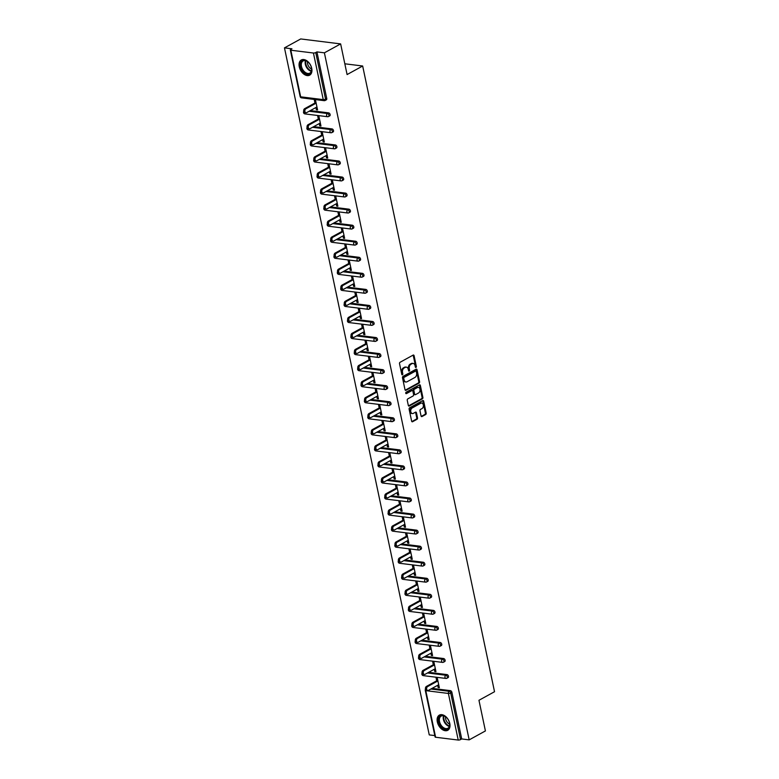 <?xml version="1.0" encoding="UTF-8"?>
<svg xmlns="http://www.w3.org/2000/svg" width="779" height="779" viewBox="0 0 779 779"><rect width="100%" height="100%" fill="white"/><g stroke="black" fill="none" stroke-linecap="round" stroke-linejoin="round"><path stroke-width="1.17" d="M415.996 367.425A0.76 0.526 97.1 0 0 416.356 366.442L414.087 355.711A1.091 0.75 97.1 0 0 413.152 355.097L400.046 362.293A1.091 0.75 97.1 0 0 399.53 363.705L401.798 374.436A0.76 0.526 97.1 0 0 402.811 373.881L402.519 372.489A3.486 2.405 97.1 0 1 404.165 367.98L405.265 367.376A3.486 2.405 97.1 0 1 406.375 367.143A3.486 2.405 97.1 0 1 408.274 369.324L408.566 370.716A0.76 0.526 97.1 0 0 409.579 370.161L409.287 368.769A3.486 2.405 97.1 0 1 410.942 364.26L412.033 363.657A3.486 2.405 97.1 0 1 413.143 363.423A3.486 2.405 97.1 0 1 415.041 365.604L415.334 366.997A0.76 0.526 97.1 0 0 415.996 367.425M415.382 367.152A0.76 0.526 97.1 0 0 415.558 366.334L413.289 355.613A1.091 0.75 97.1 0 0 413.074 355.136M401.847 374.592A0.76 0.526 97.1 0 0 402.013 373.774L401.721 372.391L402.519 372.489M408.615 370.872A0.76 0.526 97.1 0 0 408.78 370.054L408.488 368.671L409.287 368.769M449.785 723.477A8.666 5.619 -118.8 0 0 439.385 715.103A8.666 5.619 -118.8 0 0 437.331 721.929A8.666 5.619 -118.8 0 0 447.73 730.293A8.666 5.619 -118.8 0 0 449.785 723.477M311.727 68.338A8.666 5.619 -118.8 0 0 301.327 59.964A8.666 5.619 -118.8 0 0 299.272 66.79A8.666 5.619 -118.8 0 0 309.672 75.154A8.666 5.619 -118.8 0 0 311.727 68.338M421.059 415.937A1.091 0.75 97.1 0 0 421.994 416.551L425.675 414.525A1.091 0.75 97.1 0 0 426.191 413.113L423.679 401.204A1.091 0.75 97.1 0 0 422.734 400.591L409.637 407.787A1.091 0.75 97.1 0 0 409.121 409.199L411.633 421.118A1.091 0.75 97.1 0 0 412.568 421.731L417.008 419.287A1.091 0.75 97.1 0 0 417.525 417.875L416.453 412.773A1.091 0.75 97.1 0 0 415.509 412.169L413.308 413.376A2.921 2.016 97.1 0 1 412.383 413.571A2.921 2.016 97.1 0 1 410.718 411.098A2.921 2.016 97.1 0 1 412.169 407.972L420.796 403.24A2.921 2.016 97.1 0 1 421.721 403.045A2.921 2.016 97.1 0 1 423.396 405.518A2.921 2.016 97.1 0 1 421.936 408.634L420.494 409.423A1.091 0.75 97.1 0 0 419.978 410.835L421.059 415.937M290.84 50.216L300.655 96.82L323.256 99.624L313.431 53.021L290.84 50.216A1.665 0.536 -11.9 0 1 290.324 49.944A1.665 0.536 -11.9 0 1 290.752 49.457L291.94 48.804L284.471 47.87L300.713 38.95L340.637 43.906L347.093 74.56L362.663 66.001L494.529 691.723L478.958 700.282L485.414 730.936L469.172 739.865L324.395 52.826L316.926 51.901L315.748 52.553L325.564 99.157L326.752 98.505L316.926 51.901M340.637 43.906L324.395 52.826M419.053 383.122A1.091 0.75 97.1 0 0 419.569 381.71L417.057 369.791A1.091 0.75 97.1 0 0 416.122 369.188L403.016 376.384A1.091 0.75 97.1 0 0 402.5 377.796L405.012 389.714A1.091 0.75 97.1 0 0 405.956 390.318L419.053 383.122L418.255 383.025A1.091 0.75 97.1 0 0 418.771 381.613L416.259 369.694A1.091 0.75 97.1 0 0 416.044 369.227M420.368 385.498L422.88 397.417A1.091 0.75 97.1 0 1 422.364 398.829L409.267 406.025A1.091 0.75 97.1 0 1 408.323 405.411L407.251 400.318A1.091 0.75 97.1 0 1 407.768 398.906L413.074 395.985A1.091 0.75 97.1 0 0 413.591 394.573L412.88 391.194A1.091 0.75 97.1 0 0 411.935 390.581L406.404 393.619A0.76 0.526 97.1 0 1 406.112 392.207L419.423 384.884A1.091 0.75 97.1 0 1 420.368 385.498L419.569 385.401L422.082 397.319L422.88 397.417M362.663 66.001L344.824 63.79M313.431 53.021A1.665 0.536 -11.9 0 0 315.748 52.553M469.172 739.865L461.713 738.94L460.525 739.583A1.665 0.536 168.1 0 1 458.218 740.05L435.617 737.246A1.665 0.536 168.1 0 1 435.101 736.983L425.276 690.369A1.665 0.536 168.1 0 0 425.801 690.642L435.617 737.246M434.809 735.6L429.258 734.909L284.471 47.87M314.95 103.003L314.317 100.024L315.514 100.17L317.579 109.946L316.381 109.79L317.423 109.216M315.904 107.531L316.381 109.79M432.082 688.373L450.369 690.642A1.665 1.081 61.2 0 1 451.888 692.327L450.7 692.979L460.525 739.583M461.713 738.94L451.888 692.327M326.752 98.505A1.665 1.081 61.2 0 1 326.352 99.819L325.174 100.472A1.665 1.081 61.2 0 1 324.697 100.549A1.665 1.149 97.1 0 1 324.161 100.666A1.665 1.665 0 0 0 325.174 100.472A1.665 1.081 61.2 0 0 325.564 99.157A1.665 0.536 -11.9 0 1 323.256 99.624A1.665 1.149 97.1 0 0 324.161 100.666L301.57 97.862A1.665 1.149 97.1 0 1 300.655 96.82A1.665 0.536 -11.9 0 1 300.139 96.547A1.665 1.665 0 0 0 301.57 97.862M446.98 674.585A1.665 1.081 61.2 0 1 448.509 676.279A1.665 1.081 61.2 0 1 448.11 677.594L446.922 678.246A1.665 1.081 61.2 0 1 446.445 678.324A1.665 1.149 97.1 0 1 445.919 678.441A1.665 1.665 0 0 0 446.922 678.246A1.665 1.081 61.2 0 0 447.321 676.932A1.665 1.081 -118.8 0 0 445.802 675.237L446.98 674.585L428.703 672.316M443.602 658.537A1.665 1.081 61.2 0 1 445.121 660.232A1.665 1.081 61.2 0 1 444.731 661.546L443.543 662.199A1.665 1.081 61.2 0 1 443.066 662.277A1.665 1.149 97.1 0 1 442.54 662.393A1.665 1.665 0 0 0 443.543 662.199A1.665 1.081 61.2 0 0 443.942 660.884A1.665 1.081 -118.8 0 0 442.414 659.19L443.602 658.537L425.324 656.269M440.223 642.49A1.665 1.081 61.2 0 1 441.742 644.184A1.665 1.081 61.2 0 1 441.352 645.499L440.164 646.151A1.665 1.081 61.2 0 1 439.687 646.229A1.665 1.149 97.1 0 1 439.152 646.336A1.665 1.665 0 0 0 440.164 646.151A1.665 1.081 61.2 0 0 440.554 644.837A1.665 1.081 -118.8 0 0 439.035 643.142L440.223 642.49L421.936 640.221M436.834 626.443A1.665 1.081 61.2 0 1 438.363 628.137A1.665 1.081 61.2 0 1 437.964 629.442L436.776 630.094A1.665 1.081 61.2 0 1 436.298 630.182A1.665 1.149 97.1 0 1 435.773 630.289A1.665 1.665 0 0 0 436.776 630.094A1.665 1.081 61.2 0 0 437.175 628.789A1.665 1.081 -118.8 0 0 435.656 627.095L436.834 626.443L418.557 624.174M433.455 610.395A1.665 1.081 61.2 0 1 434.984 612.08A1.665 1.081 61.2 0 1 434.585 613.394L433.397 614.047A1.665 1.081 61.2 0 1 432.92 614.134A1.665 1.149 97.1 0 1 432.394 614.241A1.665 1.665 0 0 0 433.397 614.047A1.665 1.081 61.2 0 0 433.796 612.732A1.665 1.081 -118.8 0 0 432.267 611.048L433.455 610.395L415.178 608.126M430.076 594.348A1.665 1.081 61.2 0 1 431.595 596.032A1.665 1.081 61.2 0 1 431.206 597.347L430.018 597.999A1.665 1.081 61.2 0 1 429.541 598.077A1.665 1.149 97.1 0 1 429.005 598.194A1.665 1.665 0 0 0 430.018 597.999A1.665 1.081 61.2 0 0 430.407 596.685A1.665 1.081 -118.8 0 0 428.888 594.99L430.076 594.348L411.789 592.079M426.688 578.291A1.665 1.081 61.2 0 1 428.216 579.985A1.665 1.081 61.2 0 1 427.817 581.3L426.629 581.952A1.665 1.081 61.2 0 1 426.152 582.03A1.665 1.149 97.1 0 1 425.626 582.147A1.665 1.665 0 0 0 426.629 581.952A1.665 1.081 61.2 0 0 427.028 580.637A1.665 1.081 -118.8 0 0 425.509 578.943L426.688 578.291L408.41 576.022M423.309 562.243A1.665 1.081 61.2 0 1 424.837 563.938A1.665 1.081 61.2 0 1 424.438 565.252L423.25 565.905A1.665 1.081 61.2 0 1 422.773 565.982A1.665 1.149 97.1 0 1 422.247 566.09A1.665 1.665 0 0 0 423.25 565.905A1.665 1.081 61.2 0 0 423.649 564.59A1.665 1.081 -118.8 0 0 422.121 562.896L423.309 562.243L405.031 559.974M419.93 546.196A1.665 1.081 61.2 0 1 421.449 547.89A1.665 1.081 61.2 0 1 421.059 549.195L419.871 549.847A1.665 1.081 61.2 0 1 419.394 549.935A1.665 1.149 97.1 0 1 418.859 550.042A1.665 1.665 0 0 0 419.871 549.847A1.665 1.081 61.2 0 0 420.261 548.543A1.665 1.081 -118.8 0 0 418.742 546.848L419.93 546.196L401.643 543.927M416.541 530.148A1.665 1.081 61.2 0 1 418.07 531.833A1.665 1.081 61.2 0 1 417.671 533.148L416.483 533.8A1.665 1.081 61.2 0 1 416.005 533.888A1.665 1.149 97.1 0 1 415.48 533.995A1.665 1.665 0 0 0 416.483 533.8A1.665 1.081 61.2 0 0 416.882 532.485A1.665 1.081 -118.8 0 0 415.363 530.801L416.541 530.148L398.264 527.88M413.162 514.101A1.665 1.081 61.2 0 1 414.691 515.786A1.665 1.081 61.2 0 1 414.292 517.1L413.104 517.753A1.665 1.081 61.2 0 1 412.627 517.831A1.665 1.149 97.1 0 1 412.101 517.947A1.665 1.665 0 0 0 413.104 517.753A1.665 1.081 61.2 0 0 413.503 516.438A1.665 1.081 -118.8 0 0 411.974 514.753L413.162 514.101L394.885 511.832M409.783 498.044A1.665 1.081 61.2 0 1 411.302 499.738A1.665 1.081 61.2 0 1 410.913 501.053L409.725 501.705A1.665 1.081 61.2 0 1 409.248 501.783A1.665 1.149 97.1 0 1 408.712 501.9A1.665 1.665 0 0 0 409.725 501.705A1.665 1.081 61.2 0 0 410.114 500.391A1.665 1.081 -118.8 0 0 408.595 498.696L409.783 498.044L391.496 495.775M406.395 481.997A1.665 1.081 61.2 0 1 407.923 483.691A1.665 1.081 61.2 0 1 407.524 485.005L406.336 485.658A1.665 1.081 61.2 0 1 405.859 485.736A1.665 1.149 97.1 0 1 405.333 485.843A1.665 1.665 0 0 0 406.336 485.658A1.665 1.081 61.2 0 0 406.735 484.343A1.665 1.081 -118.8 0 0 405.216 482.649L406.395 481.997L388.117 479.728M403.016 465.949A1.665 1.081 61.2 0 1 404.544 467.643A1.665 1.081 61.2 0 1 404.145 468.948L402.957 469.601A1.665 1.081 61.2 0 1 402.48 469.688A1.665 1.149 97.1 0 1 401.954 469.795A1.665 1.665 0 0 0 402.957 469.601A1.665 1.081 61.2 0 0 403.356 468.296A1.665 1.081 -118.8 0 0 401.828 466.602L403.016 465.949L384.738 463.68M399.637 449.902A1.665 1.081 61.2 0 1 401.156 451.596A1.665 1.081 61.2 0 1 400.766 452.901L399.578 453.553A1.665 1.081 61.2 0 1 399.101 453.641A1.665 1.149 97.1 0 1 398.566 453.748A1.665 1.665 0 0 0 399.578 453.553A1.665 1.081 61.2 0 0 399.968 452.239A1.665 1.081 -118.8 0 0 398.449 450.554L399.637 449.902L381.35 447.633M396.258 433.854A1.665 1.081 61.2 0 1 397.777 435.539A1.665 1.081 61.2 0 1 397.378 436.853L396.19 437.506A1.665 1.081 61.2 0 1 395.713 437.584A1.665 1.149 97.1 0 1 395.187 437.701A1.665 1.665 0 0 0 396.19 437.506A1.665 1.081 61.2 0 0 396.589 436.191A1.665 1.081 -118.8 0 0 395.07 434.507L396.258 433.854L377.971 431.585M392.869 417.797A1.665 1.081 61.2 0 1 394.398 419.492A1.665 1.081 61.2 0 1 393.999 420.806L392.811 421.458A1.665 1.081 61.2 0 1 392.334 421.536A1.665 1.149 97.1 0 1 391.808 421.653A1.665 1.665 0 0 0 392.811 421.458A1.665 1.081 61.2 0 0 393.21 420.144A1.665 1.081 -118.8 0 0 391.681 418.45L392.869 417.797L374.592 415.528M389.49 401.75A1.665 1.081 61.2 0 1 391.009 403.444A1.665 1.081 61.2 0 1 390.62 404.759L389.432 405.411A1.665 1.081 61.2 0 1 388.955 405.489A1.665 1.149 97.1 0 1 388.419 405.596A1.665 1.665 0 0 0 389.432 405.411A1.665 1.081 61.2 0 0 389.821 404.097A1.665 1.081 -118.8 0 0 388.302 402.402L389.49 401.75L371.203 399.481M386.111 385.702A1.665 1.081 61.2 0 1 387.63 387.397A1.665 1.081 61.2 0 1 387.231 388.702L386.053 389.354A1.665 1.081 61.2 0 1 385.566 389.442A1.665 1.149 97.1 0 1 385.04 389.549A1.665 1.665 0 0 0 386.053 389.354A1.665 1.081 61.2 0 0 386.442 388.049A1.665 1.081 -118.8 0 0 384.923 386.355L386.111 385.702L367.824 383.434M382.723 369.655A1.665 1.081 61.2 0 1 384.251 371.349A1.665 1.081 61.2 0 1 383.852 372.654L382.664 373.307A1.665 1.081 61.2 0 1 382.187 373.394A1.665 1.149 97.1 0 1 381.661 373.501A1.665 1.665 0 0 0 382.664 373.307A1.665 1.081 61.2 0 0 383.064 372.002A1.665 1.081 -118.8 0 0 381.535 370.307L382.723 369.655L364.445 367.386M379.344 353.608A1.665 1.081 61.2 0 1 380.863 355.292A1.665 1.081 61.2 0 1 380.473 356.607L379.285 357.259A1.665 1.081 61.2 0 1 378.808 357.347A1.665 1.149 97.1 0 1 378.273 357.454A1.665 1.665 0 0 0 379.285 357.259A1.665 1.081 61.2 0 0 379.675 355.945A1.665 1.081 -118.8 0 0 378.156 354.26L379.344 353.608L361.057 351.339M375.965 337.55A1.665 1.081 61.2 0 1 377.484 339.245A1.665 1.081 61.2 0 1 377.085 340.559L375.906 341.212A1.665 1.081 61.2 0 1 375.42 341.29A1.665 1.149 97.1 0 1 374.894 341.406A1.665 1.665 0 0 0 375.906 341.212A1.665 1.081 61.2 0 0 376.296 339.897A1.665 1.081 -118.8 0 0 374.777 338.203L375.965 337.55L357.678 335.282M372.576 321.503A1.665 1.081 61.2 0 1 374.105 323.197A1.665 1.081 61.2 0 1 373.706 324.512L372.518 325.164A1.665 1.081 61.2 0 1 372.041 325.242A1.665 1.149 97.1 0 1 371.515 325.349A1.665 1.665 0 0 0 372.518 325.164A1.665 1.081 61.2 0 0 372.917 323.85A1.665 1.081 -118.8 0 0 371.388 322.155L372.576 321.503L354.299 319.234M369.197 305.456A1.665 1.081 61.2 0 1 370.716 307.15A1.665 1.081 61.2 0 1 370.327 308.455L369.139 309.107A1.665 1.081 61.2 0 1 368.662 309.195A1.665 1.149 97.1 0 1 368.126 309.302A1.665 1.665 0 0 0 369.139 309.107A1.665 1.081 61.2 0 0 369.528 307.802A1.665 1.081 -118.8 0 0 368.009 306.108L369.197 305.456L350.91 303.187M365.818 289.408A1.665 1.081 61.2 0 1 367.337 291.103A1.665 1.081 61.2 0 1 366.938 292.407L365.76 293.06A1.665 1.081 61.2 0 1 365.273 293.147A1.665 1.149 97.1 0 1 364.747 293.255A1.665 1.665 0 0 0 365.76 293.06A1.665 1.081 61.2 0 0 366.149 291.755A1.665 1.081 -118.8 0 0 364.63 290.061L365.818 289.408L347.531 287.139M362.43 273.361A1.665 1.081 61.2 0 1 363.959 275.045A1.665 1.081 61.2 0 1 363.559 276.36L362.371 277.012A1.665 1.081 61.2 0 1 361.894 277.1A1.665 1.149 97.1 0 1 361.368 277.207A1.665 1.665 0 0 0 362.371 277.012A1.665 1.081 61.2 0 0 362.771 275.698A1.665 1.081 -118.8 0 0 361.242 274.013L362.43 273.361L344.152 271.092M359.051 257.304A1.665 1.081 61.2 0 1 360.57 258.998A1.665 1.081 61.2 0 1 360.18 260.313L358.992 260.965A1.665 1.081 61.2 0 1 358.515 261.043A1.665 1.149 97.1 0 1 357.98 261.16A1.665 1.665 0 0 0 358.992 260.965A1.665 1.081 61.2 0 0 359.382 259.65A1.665 1.081 -118.8 0 0 357.863 257.956L359.051 257.304L340.764 255.035M355.672 241.256A1.665 1.081 61.2 0 1 357.191 242.951A1.665 1.081 61.2 0 1 356.792 244.265L355.613 244.918A1.665 1.081 61.2 0 1 355.136 244.995A1.665 1.149 97.1 0 1 354.601 245.112A1.665 1.665 0 0 0 355.613 244.918A1.665 1.081 61.2 0 0 356.003 243.603A1.665 1.081 -118.8 0 0 354.484 241.909L355.672 241.256L337.385 238.987M352.283 225.209A1.665 1.081 61.2 0 1 353.812 226.903A1.665 1.081 61.2 0 1 353.413 228.218L352.225 228.86A1.665 1.081 61.2 0 1 351.748 228.948A1.665 1.149 97.1 0 1 351.222 229.055A1.665 1.665 0 0 0 352.225 228.86A1.665 1.081 61.2 0 0 352.624 227.556A1.665 1.081 -118.8 0 0 351.095 225.861L352.283 225.209L334.006 222.94M348.904 209.162A1.665 1.081 61.2 0 1 350.423 210.856A1.665 1.081 61.2 0 1 350.034 212.161L348.846 212.813A1.665 1.081 61.2 0 1 348.369 212.901A1.665 1.149 97.1 0 1 347.833 213.008A1.665 1.665 0 0 0 348.846 212.813A1.665 1.081 61.2 0 0 349.235 211.508A1.665 1.081 -118.8 0 0 347.716 209.814L348.904 209.162L330.617 206.893M345.525 193.114A1.665 1.081 61.2 0 1 347.044 194.799A1.665 1.081 61.2 0 1 346.645 196.113L345.467 196.766A1.665 1.081 61.2 0 1 344.99 196.853A1.665 1.149 97.1 0 1 344.454 196.96A1.665 1.665 0 0 0 345.467 196.766A1.665 1.081 61.2 0 0 345.857 195.451A1.665 1.081 -118.8 0 0 344.337 193.767L345.525 193.114L327.238 190.845M342.137 177.057A1.665 1.081 61.2 0 1 343.666 178.751A1.665 1.081 61.2 0 1 343.266 180.066L342.078 180.718A1.665 1.081 61.2 0 1 341.601 180.796A1.665 1.149 97.1 0 1 341.075 180.913A1.665 1.665 0 0 0 342.078 180.718A1.665 1.081 61.2 0 0 342.478 179.404A1.665 1.081 -118.8 0 0 340.949 177.709L342.137 177.057L323.86 174.788M338.758 161.01A1.665 1.081 61.2 0 1 340.277 162.704A1.665 1.081 61.2 0 1 339.887 164.018L338.699 164.671A1.665 1.081 61.2 0 1 338.222 164.749A1.665 1.149 97.1 0 1 337.687 164.866A1.665 1.665 0 0 0 338.699 164.671A1.665 1.081 61.2 0 0 339.089 163.356A1.665 1.081 -118.8 0 0 337.57 161.662L338.758 161.01L320.471 158.741M335.379 144.962A1.665 1.081 61.2 0 1 336.898 146.656A1.665 1.081 61.2 0 1 336.499 147.971L335.321 148.623A1.665 1.081 61.2 0 1 334.843 148.701A1.665 1.149 97.1 0 1 334.308 148.808A1.665 1.665 0 0 0 335.321 148.623A1.665 1.081 61.2 0 0 335.71 147.309A1.665 1.081 -118.8 0 0 334.191 145.615L335.379 144.962L317.092 142.693M331.99 128.915A1.665 1.081 61.2 0 1 333.519 130.609A1.665 1.081 61.2 0 1 333.12 131.914L331.932 132.566A1.665 1.081 61.2 0 1 331.455 132.654A1.665 1.149 97.1 0 1 330.929 132.761A1.665 1.665 0 0 0 331.932 132.566A1.665 1.081 61.2 0 0 332.331 131.262A1.665 1.081 -118.8 0 0 330.802 129.567L331.99 128.915L313.713 126.646M328.611 112.867A1.665 1.081 61.2 0 1 330.13 114.552A1.665 1.081 61.2 0 1 329.741 115.867L328.553 116.519A1.665 1.081 61.2 0 1 328.076 116.607A1.665 1.149 97.1 0 1 327.54 116.714A1.665 1.665 0 0 0 328.553 116.519A1.665 1.081 61.2 0 0 328.942 115.204A1.665 1.081 -118.8 0 0 327.423 113.52L328.611 112.867L310.324 110.599M319.283 123.579L319.76 125.847L320.958 125.994L318.893 116.217L317.705 116.071L318.329 119.051M322.662 139.636L323.139 141.895L324.337 142.041L322.282 132.264L321.084 132.118L321.708 135.098M326.05 155.683L326.528 157.942L327.725 158.088L325.661 148.312L324.463 148.166L325.096 151.155M329.429 171.731L329.906 173.99L331.104 174.136L329.04 164.369L327.842 164.213L328.475 167.203M332.808 187.778L333.285 190.037L334.483 190.193L332.429 180.416L331.231 180.27L331.854 183.25M336.197 203.825L336.674 206.084L337.872 206.24L335.807 196.464L334.61 196.318L335.243 199.297M339.576 219.882L340.053 222.142L341.251 222.288L339.186 212.511L337.989 212.365L338.622 215.345M342.955 235.93L343.432 238.189L344.63 238.335L342.575 228.559L341.377 228.413L342 231.402M346.343 251.977L346.821 254.236L348.018 254.382L345.954 244.616L344.756 244.46L345.389 247.449M349.722 268.025L350.199 270.284L351.397 270.44L349.333 260.663L348.135 260.517L348.768 263.497M353.101 284.072L353.578 286.331L354.776 286.487L352.721 276.711L351.524 276.564L352.147 279.544M356.49 300.129L356.967 302.388L358.165 302.534L356.1 292.758L354.903 292.612L355.536 295.592M359.869 316.177L360.346 318.436L361.544 318.582L359.479 308.805L358.282 308.659L358.915 311.649M363.248 332.224L363.725 334.483L364.923 334.629L362.868 324.862L361.67 324.707L362.293 327.696M366.636 348.271L367.113 350.531L368.311 350.677L366.247 340.91L365.049 340.764L365.682 343.743M370.015 364.319L370.492 366.578L371.69 366.734L369.626 356.957L368.428 356.811L369.061 359.791M373.394 380.366L373.871 382.635L375.069 382.781L373.014 373.005L371.817 372.859L372.44 375.838M376.783 396.423L377.26 398.682L378.458 398.829L376.393 389.052L375.196 388.906L375.829 391.886M380.162 412.471L380.639 414.73L381.837 414.876L379.772 405.109L378.575 404.953L379.207 407.943M383.541 428.518L384.018 430.777L385.216 430.923L383.161 421.157L381.963 421.001L382.586 423.99M386.929 444.566L387.406 446.825L388.604 446.98L386.54 437.204L385.342 437.058L385.975 440.038M390.308 460.613L390.785 462.882L391.983 463.028L389.919 453.251L388.721 453.105L389.354 456.085M393.687 476.67L394.164 478.929L395.362 479.075L393.307 469.299L392.11 469.153L392.733 472.132M397.076 492.718L397.553 494.977L398.751 495.123L396.686 485.356L395.489 485.2L396.122 488.19M400.455 508.765L400.932 511.024L402.13 511.17L400.065 501.403L398.867 501.248L399.5 504.237M403.834 524.812L404.311 527.071L405.508 527.227L403.454 517.451L402.256 517.305L402.879 520.284M407.222 540.86L407.699 543.129L408.897 543.275L406.833 533.498L405.635 533.352L406.268 536.332M410.601 556.917L411.078 559.176L412.276 559.322L410.212 549.546L409.014 549.399L409.647 552.379M413.98 572.964L414.457 575.223L415.655 575.369L413.6 565.593L412.403 565.447L413.026 568.436M417.369 589.012L417.846 591.271L419.044 591.417L416.979 581.65L415.782 581.494L416.414 584.484M420.748 605.059L421.225 607.318L422.422 607.474L420.358 597.697L419.16 597.551L419.793 600.531M424.127 621.106L424.604 623.375L425.801 623.521L423.747 613.745L422.549 613.599L423.172 616.579M427.515 637.164L427.992 639.423L429.19 639.569L427.126 629.792L425.928 629.646L426.561 632.626M430.894 653.211L431.371 655.47L432.569 655.616L430.505 645.84L429.307 645.694L429.94 648.683M434.273 669.258L434.75 671.517L435.948 671.664L433.893 661.897L432.696 661.741L433.319 664.73M437.662 685.306L438.139 687.565L439.337 687.721L437.272 677.944L436.074 677.798L436.707 680.778M319.76 125.847L320.802 125.273M323.139 141.895L324.191 141.32M326.528 157.942L327.57 157.368M329.906 173.99L330.948 173.415M333.285 190.037L334.337 189.463M336.674 206.084L337.716 205.51M340.053 222.142L341.095 221.567M343.432 238.189L344.484 237.614M346.821 254.236L347.862 253.662M350.199 270.284L351.241 269.709M353.578 286.331L354.63 285.757M356.967 302.388L358.009 301.814M360.346 318.436L361.388 317.861M363.725 334.483L364.776 333.909M367.113 350.531L368.155 349.956M370.492 366.578L371.534 366.003M373.871 382.635L374.923 382.061M377.26 398.682L378.302 398.108M380.639 414.73L381.681 414.155M384.018 430.777L385.069 430.203M387.406 446.825L388.448 446.25M390.785 462.882L391.827 462.307M394.164 478.929L395.216 478.355M397.553 494.977L398.595 494.402M400.932 511.024L401.974 510.449M404.311 527.071L405.362 526.497M407.699 543.129L408.741 542.554M411.078 559.176L412.12 558.601M414.457 575.223L415.509 574.649M417.846 591.271L418.888 590.696M421.225 607.318L422.267 606.744M424.604 623.375L425.655 622.801M427.992 639.423L429.034 638.848M431.371 655.47L432.413 654.896M434.75 671.517L435.802 670.943M438.139 687.565L439.181 686.99M413.143 363.423L412.344 363.326A3.486 2.405 97.1 0 0 411.234 363.559L412.033 363.657M408.488 368.671A3.486 2.405 97.1 0 1 410.144 364.153L411.234 363.559M406.375 367.143L405.577 367.045A3.486 2.405 97.1 0 0 404.467 367.279L405.265 367.376M401.721 372.391A3.486 2.405 97.1 0 1 403.366 367.883L404.467 367.279M405.236 390.182L418.255 383.025M416.278 371.466A0.76 0.526 97.1 0 0 415.616 371.038L404.116 377.357A0.76 0.526 97.1 0 0 403.756 378.341L404.067 379.811A3.486 2.405 97.1 0 0 405.966 381.992A3.486 2.405 97.1 0 0 407.076 381.759L414.934 377.445A3.486 2.405 97.1 0 0 416.58 372.927L416.278 371.466M415.285 370.999A0.76 0.526 97.1 0 0 414.817 370.94L415.616 371.038M405.966 381.992L405.168 381.895A3.486 2.405 97.1 0 1 403.269 379.714L402.957 378.243A0.76 0.526 97.1 0 1 403.318 377.26L414.817 370.94M408.537 405.878L421.566 398.721A1.091 0.75 97.1 0 0 422.082 397.319M411.809 390.561A1.091 0.75 97.1 0 0 411.137 390.483L405.82 393.405M418.586 392.957A2.921 2.016 97.1 0 0 420.047 389.831A2.921 2.016 97.1 0 0 418.381 387.358A2.921 2.016 97.1 0 0 417.447 387.553L414.409 389.218A1.091 0.75 97.1 0 0 413.902 390.63L414.613 394.018A1.091 0.75 97.1 0 0 415.548 394.622L418.586 392.957M418.381 387.358L417.583 387.26A2.921 2.016 97.1 0 0 416.648 387.455L417.447 387.553M415.207 394.7L414.409 394.602A1.091 0.75 97.1 0 1 413.815 393.911L413.104 390.532A1.091 0.75 97.1 0 1 413.61 389.12L416.648 387.455M421.721 403.045L420.923 402.938A2.921 2.016 97.1 0 0 419.998 403.132L420.796 403.24M412.383 413.571L411.585 413.474A2.921 2.016 97.1 0 1 409.92 411A2.921 2.016 97.1 0 1 411.37 407.875L419.998 403.132M411.848 421.585L416.21 419.19A1.091 0.75 97.1 0 0 416.726 417.778L415.655 412.675A1.091 0.75 97.1 0 0 415.431 412.208M421.273 416.405L424.876 414.428A1.091 0.75 97.1 0 0 425.392 413.016L422.88 401.097A1.091 0.75 97.1 0 0 422.656 400.63M304.677 108.651L305.874 108.797A2.055 1.422 97.1 0 0 304.852 110.998A2.055 1.422 97.1 0 0 306.02 112.741L304.823 112.595A2.055 1.422 -82.9 0 1 303.654 110.852A2.055 1.422 -82.9 0 1 304.677 108.651L315.992 102.429M306.02 112.741A2.055 1.422 97.1 0 0 306.673 112.604L316.946 106.957M305.874 108.797L316.147 103.149M308.056 124.698L309.253 124.844A2.055 1.422 97.1 0 0 308.231 127.045A2.055 1.422 97.1 0 0 309.409 128.788L308.211 128.642A2.055 1.422 -82.9 0 1 307.033 126.899A2.055 1.422 -82.9 0 1 308.056 124.698L319.371 118.476M309.409 128.788A2.055 1.422 97.1 0 0 310.061 128.652L320.325 123.004M309.253 124.844L319.526 119.197M311.444 140.746L312.642 140.892A2.055 1.422 97.1 0 0 311.61 143.093A2.055 1.422 97.1 0 0 312.788 144.836L311.59 144.69A2.055 1.422 -82.9 0 1 310.412 142.947A2.055 1.422 -82.9 0 1 311.444 140.746L322.759 134.524M312.788 144.836A2.055 1.422 97.1 0 0 313.44 144.699L323.713 139.061M312.642 140.892L322.905 135.254M314.823 156.793L316.021 156.939A2.055 1.422 97.1 0 0 314.998 159.14A2.055 1.422 97.1 0 0 316.167 160.883L314.969 160.737A2.055 1.422 -82.9 0 1 313.801 158.994A2.055 1.422 -82.9 0 1 314.823 156.793L326.138 150.581M316.167 160.883A2.055 1.422 97.1 0 0 316.819 160.747L327.092 155.109M316.021 156.939L326.294 151.301M318.202 172.841L319.4 172.996A2.055 1.422 97.1 0 0 318.377 175.197A2.055 1.422 97.1 0 0 319.556 176.94L318.358 176.784A2.055 1.422 -82.9 0 1 317.18 175.041A2.055 1.422 -82.9 0 1 318.202 172.841L329.517 166.628M319.556 176.94A2.055 1.422 97.1 0 0 320.208 176.804L330.471 171.156M319.4 172.996L329.673 167.349M321.591 188.898L322.788 189.044A2.055 1.422 97.1 0 0 321.756 191.245A2.055 1.422 97.1 0 0 322.934 192.988L321.737 192.832A2.055 1.422 -82.9 0 1 320.558 191.098A2.055 1.422 -82.9 0 1 321.591 188.898L332.906 182.675M322.934 192.988A2.055 1.422 97.1 0 0 323.587 192.851L333.86 187.203M322.788 189.044L333.052 183.396M307.939 61.892A6.943 4.499 -118.8 0 0 307.783 61.775A7.498 4.859 61.2 0 1 311.61 68.698A7.498 4.859 61.2 0 1 304.667 72.914A7.498 4.859 61.2 0 1 300.694 63.187A7.498 4.859 61.2 0 1 307.52 61.551A7.498 4.859 61.2 0 1 307.822 61.794A6.943 4.499 -118.8 0 0 303.119 60.947A6.943 4.499 -118.8 0 0 301.415 66.137A6.943 4.499 -118.8 0 0 305.134 72.291A6.943 4.499 -118.8 0 0 309.808 73.119A6.943 4.499 -118.8 0 0 311.59 68.533M311.629 69.049A5.463 3.544 61.2 0 1 310.48 68.386A5.463 3.544 61.2 0 1 307.53 61.59M301.911 59.71A8.608 5.58 -118.8 0 0 299.837 66.157A8.608 5.58 -118.8 0 0 304.453 73.752A8.608 5.58 -118.8 0 0 310.198 74.803M442.725 728.053A7.498 4.859 61.2 0 1 438.752 718.326A7.498 4.859 61.2 0 1 445.578 716.699A7.498 4.859 61.2 0 1 445.88 716.933A7.498 4.859 61.2 0 1 449.668 723.837A7.498 4.859 61.2 0 1 442.725 728.053M445.997 717.031A6.943 4.499 -118.8 0 0 445.841 716.914A6.943 4.499 -118.8 0 0 441.177 716.086A6.943 4.499 -118.8 0 0 439.473 721.276A6.943 4.499 -118.8 0 0 443.202 727.43A6.943 4.499 -118.8 0 0 447.867 728.258A6.943 4.499 -118.8 0 0 449.649 723.672M449.687 724.188A5.463 3.544 61.2 0 1 448.538 723.525A5.463 3.544 61.2 0 1 445.588 716.729M439.969 714.849A8.608 5.58 -118.8 0 0 437.905 721.296A8.608 5.58 -118.8 0 0 442.511 728.901A8.608 5.58 -118.8 0 0 448.256 729.942M324.97 204.945L326.167 205.091A2.055 1.422 97.1 0 0 325.145 207.292A2.055 1.422 97.1 0 0 326.313 209.035L325.116 208.889A2.055 1.422 -82.9 0 1 323.947 207.146A2.055 1.422 -82.9 0 1 324.97 204.945L336.285 198.723M326.313 209.035A2.055 1.422 97.1 0 0 326.966 208.899L337.239 203.251M326.167 205.091L336.44 199.443M328.349 220.993L329.546 221.139A2.055 1.422 97.1 0 0 328.524 223.339A2.055 1.422 97.1 0 0 329.702 225.082L328.504 224.936A2.055 1.422 -82.9 0 1 327.326 223.193A2.055 1.422 -82.9 0 1 328.349 220.993L339.663 214.77M329.702 225.082A2.055 1.422 97.1 0 0 330.354 224.946L340.618 219.308M329.546 221.139L339.819 215.501M331.737 237.04L332.935 237.186A2.055 1.422 97.1 0 0 331.903 239.387A2.055 1.422 97.1 0 0 333.081 241.13L331.883 240.984A2.055 1.422 -82.9 0 1 330.705 239.241A2.055 1.422 -82.9 0 1 331.737 237.04L343.052 230.827M333.081 241.13A2.055 1.422 97.1 0 0 333.733 240.993L344.006 235.355M332.935 237.186L343.198 231.548M335.116 253.087L336.314 253.243A2.055 1.422 97.1 0 0 335.291 255.444A2.055 1.422 97.1 0 0 336.46 257.187L335.262 257.031A2.055 1.422 -82.9 0 1 334.094 255.288A2.055 1.422 -82.9 0 1 335.116 253.087L346.431 246.875M336.46 257.187A2.055 1.422 97.1 0 0 337.112 257.051L347.385 251.403M336.314 253.243L346.587 247.595M338.495 269.144L339.693 269.291A2.055 1.422 97.1 0 0 338.67 271.491A2.055 1.422 97.1 0 0 339.848 273.234L338.651 273.078A2.055 1.422 -82.9 0 1 337.473 271.345A2.055 1.422 -82.9 0 1 338.495 269.144L349.81 262.922M339.848 273.234A2.055 1.422 97.1 0 0 340.501 273.098L350.764 267.45M339.693 269.291L349.966 263.643M341.884 285.192L343.081 285.338A2.055 1.422 97.1 0 0 342.049 287.539A2.055 1.422 97.1 0 0 343.227 289.282L342.03 289.136A2.055 1.422 -82.9 0 1 340.851 287.393A2.055 1.422 -82.9 0 1 341.884 285.192L353.199 278.97M343.227 289.282A2.055 1.422 97.1 0 0 343.88 289.145L354.153 283.498M343.081 285.338L353.345 279.69M345.263 301.239L346.46 301.385A2.055 1.422 97.1 0 0 345.438 303.586A2.055 1.422 97.1 0 0 346.606 305.329L345.409 305.183A2.055 1.422 -82.9 0 1 344.24 303.44A2.055 1.422 -82.9 0 1 345.263 301.239L356.578 295.017M346.606 305.329A2.055 1.422 97.1 0 0 347.259 305.193L357.532 299.555M346.46 301.385L356.733 295.747M348.641 317.287L349.839 317.433A2.055 1.422 97.1 0 0 348.817 319.633A2.055 1.422 97.1 0 0 349.995 321.376L348.797 321.23A2.055 1.422 -82.9 0 1 347.619 319.487A2.055 1.422 -82.9 0 1 348.641 317.287L359.956 311.074M349.995 321.376A2.055 1.422 97.1 0 0 350.647 321.24L360.911 315.602M349.839 317.433L360.112 311.795M352.03 333.334L353.228 333.49A2.055 1.422 97.1 0 0 352.196 335.691A2.055 1.422 97.1 0 0 353.374 337.434L352.176 337.278A2.055 1.422 -82.9 0 1 350.998 335.535A2.055 1.422 -82.9 0 1 352.03 333.334L363.345 327.122M353.374 337.434A2.055 1.422 97.1 0 0 354.026 337.297L364.299 331.65M353.228 333.49L363.491 327.842M355.409 349.391L356.607 349.537A2.055 1.422 97.1 0 0 355.584 351.738A2.055 1.422 97.1 0 0 356.753 353.481L355.555 353.325A2.055 1.422 -82.9 0 1 354.387 351.592A2.055 1.422 -82.9 0 1 355.409 349.391L366.724 343.169M356.753 353.481A2.055 1.422 97.1 0 0 357.405 353.345L367.678 347.697M356.607 349.537L366.88 343.89M358.788 365.439L359.986 365.585A2.055 1.422 97.1 0 0 358.963 367.785A2.055 1.422 97.1 0 0 360.141 369.528L358.944 369.382A2.055 1.422 -82.9 0 1 357.765 367.639A2.055 1.422 -82.9 0 1 358.788 365.439L370.103 359.216M360.141 369.528A2.055 1.422 97.1 0 0 360.794 369.392L371.057 363.744M359.986 365.585L370.259 359.937M362.177 381.486L363.374 381.632A2.055 1.422 97.1 0 0 362.342 383.833A2.055 1.422 97.1 0 0 363.52 385.576L362.323 385.43A2.055 1.422 -82.9 0 1 361.144 383.687A2.055 1.422 -82.9 0 1 362.177 381.486L373.492 375.264M363.52 385.576A2.055 1.422 97.1 0 0 364.173 385.439L374.446 379.792M363.374 381.632L373.638 375.994M365.555 397.533L366.753 397.679A2.055 1.422 97.1 0 0 365.731 399.88A2.055 1.422 97.1 0 0 366.899 401.623L365.702 401.477A2.055 1.422 -82.9 0 1 364.533 399.734A2.055 1.422 -82.9 0 1 365.555 397.533L376.87 391.311M366.899 401.623A2.055 1.422 97.1 0 0 367.552 401.487L377.825 395.849M366.753 397.679L377.026 392.041M368.934 413.581L370.132 413.737A2.055 1.422 97.1 0 0 369.11 415.937A2.055 1.422 97.1 0 0 370.288 417.671L369.09 417.525A2.055 1.422 -82.9 0 1 367.912 415.782A2.055 1.422 -82.9 0 1 368.934 413.581L380.249 407.368M370.288 417.671A2.055 1.422 97.1 0 0 370.94 417.534L381.204 411.896M370.132 413.737L380.405 408.089M372.323 429.628L373.521 429.784A2.055 1.422 97.1 0 0 372.489 431.985A2.055 1.422 97.1 0 0 373.667 433.728L372.469 433.572A2.055 1.422 -82.9 0 1 371.291 431.839A2.055 1.422 -82.9 0 1 372.323 429.628L383.638 423.416M373.667 433.728A2.055 1.422 97.1 0 0 374.319 433.591L384.592 427.944M373.521 429.784L383.784 424.136M375.702 445.685L376.9 445.831A2.055 1.422 97.1 0 0 375.877 448.032A2.055 1.422 97.1 0 0 377.046 449.775L375.848 449.629A2.055 1.422 -82.9 0 1 374.68 447.886A2.055 1.422 -82.9 0 1 375.702 445.685L387.017 439.463M377.046 449.775A2.055 1.422 97.1 0 0 377.698 449.639L387.971 443.991M376.9 445.831L387.173 440.184M379.081 461.733L380.279 461.879A2.055 1.422 97.1 0 0 379.256 464.08A2.055 1.422 97.1 0 0 380.434 465.823L379.237 465.676A2.055 1.422 -82.9 0 1 378.058 463.933A2.055 1.422 -82.9 0 1 379.081 461.733L390.396 455.511M380.434 465.823A2.055 1.422 97.1 0 0 381.087 465.686L391.35 460.038M380.279 461.879L390.552 456.241M382.47 477.78L383.667 477.926A2.055 1.422 97.1 0 0 382.635 480.127A2.055 1.422 97.1 0 0 383.813 481.87L382.616 481.724A2.055 1.422 -82.9 0 1 381.437 479.981A2.055 1.422 -82.9 0 1 382.47 477.78L393.784 471.558M383.813 481.87A2.055 1.422 97.1 0 0 384.466 481.734L394.739 476.096M383.667 477.926L393.931 472.288M385.848 493.828L387.046 493.983A2.055 1.422 97.1 0 0 386.024 496.184A2.055 1.422 97.1 0 0 387.192 497.917L385.994 497.771A2.055 1.422 -82.9 0 1 384.826 496.028A2.055 1.422 -82.9 0 1 385.848 493.828L397.163 487.615M387.192 497.917A2.055 1.422 97.1 0 0 387.845 497.781L398.118 492.143M387.046 493.983L397.319 488.336M389.227 509.875L390.425 510.031A2.055 1.422 97.1 0 0 389.403 512.231A2.055 1.422 97.1 0 0 390.571 513.974L389.383 513.819A2.055 1.422 -82.9 0 1 388.205 512.076A2.055 1.422 -82.9 0 1 389.227 509.875L400.542 503.662M390.571 513.974A2.055 1.422 97.1 0 0 391.233 513.838L401.497 508.19M390.425 510.031L400.698 504.383M392.616 525.932L393.814 526.078A2.055 1.422 97.1 0 0 392.782 528.279A2.055 1.422 97.1 0 0 393.96 530.022L392.762 529.876A2.055 1.422 -82.9 0 1 391.584 528.133A2.055 1.422 -82.9 0 1 392.616 525.932L403.931 519.71M393.96 530.022A2.055 1.422 97.1 0 0 394.612 529.886L404.885 524.238M393.814 526.078L404.077 520.43M395.995 541.98L397.193 542.126A2.055 1.422 97.1 0 0 396.17 544.326A2.055 1.422 97.1 0 0 397.339 546.069L396.141 545.923A2.055 1.422 -82.9 0 1 394.972 544.18A2.055 1.422 -82.9 0 1 395.995 541.98L407.31 535.757M397.339 546.069A2.055 1.422 97.1 0 0 397.991 545.933L408.264 540.285M397.193 542.126L407.466 536.488M399.374 558.027L400.572 558.173A2.055 1.422 97.1 0 0 399.549 560.374A2.055 1.422 97.1 0 0 400.718 562.117L399.52 561.971A2.055 1.422 -82.9 0 1 398.351 560.228A2.055 1.422 -82.9 0 1 399.374 558.027L410.689 551.805M400.718 562.117A2.055 1.422 97.1 0 0 401.38 561.98L411.643 556.342M400.572 558.173L410.845 552.535M402.762 574.074L403.96 574.22A2.055 1.422 97.1 0 0 402.928 576.431A2.055 1.422 97.1 0 0 404.106 578.164L402.909 578.018A2.055 1.422 -82.9 0 1 401.73 576.275A2.055 1.422 -82.9 0 1 402.762 574.074L414.077 567.862M404.106 578.164A2.055 1.422 97.1 0 0 404.759 578.028L415.032 572.39M403.96 574.22L414.224 568.582M406.141 590.122L407.339 590.278A2.055 1.422 97.1 0 0 406.317 592.478A2.055 1.422 97.1 0 0 407.485 594.221L406.287 594.065A2.055 1.422 -82.9 0 1 405.119 592.322A2.055 1.422 -82.9 0 1 406.141 590.122L417.456 583.909M407.485 594.221A2.055 1.422 97.1 0 0 408.138 594.085L418.411 588.437M407.339 590.278L417.612 584.63M409.52 606.179L410.718 606.325A2.055 1.422 97.1 0 0 409.696 608.526A2.055 1.422 97.1 0 0 410.864 610.269L409.666 610.123A2.055 1.422 -82.9 0 1 408.498 608.38A2.055 1.422 -82.9 0 1 409.52 606.179L420.835 599.957M410.864 610.269A2.055 1.422 97.1 0 0 411.526 610.132L421.79 604.485M410.718 606.325L420.991 600.677M412.909 622.226L414.107 622.372A2.055 1.422 97.1 0 0 413.074 624.573A2.055 1.422 97.1 0 0 414.253 626.316L413.055 626.17A2.055 1.422 -82.9 0 1 411.877 624.427A2.055 1.422 -82.9 0 1 412.909 622.226L424.224 616.004M414.253 626.316A2.055 1.422 97.1 0 0 414.905 626.18L425.178 620.532M414.107 622.372L424.37 616.725M416.288 638.274L417.486 638.42A2.055 1.422 97.1 0 0 416.463 640.62A2.055 1.422 97.1 0 0 417.632 642.363L416.434 642.217A2.055 1.422 -82.9 0 1 415.265 640.474A2.055 1.422 -82.9 0 1 416.288 638.274L427.603 632.051M417.632 642.363A2.055 1.422 97.1 0 0 418.284 642.227L428.557 636.589M417.486 638.42L427.759 632.782M419.667 654.321L420.864 654.467A2.055 1.422 97.1 0 0 419.842 656.668A2.055 1.422 97.1 0 0 421.011 658.411L419.813 658.265A2.055 1.422 -82.9 0 1 418.644 656.522A2.055 1.422 -82.9 0 1 419.667 654.321L430.982 648.109M421.011 658.411A2.055 1.422 97.1 0 0 421.673 658.274L431.936 652.636M420.864 654.467L431.138 648.829M423.055 670.368L424.253 670.524A2.055 1.422 97.1 0 0 423.221 672.725A2.055 1.422 97.1 0 0 424.399 674.468L423.201 674.312A2.055 1.422 -82.9 0 1 422.023 672.569A2.055 1.422 -82.9 0 1 423.055 670.368L434.37 664.156M424.399 674.468A2.055 1.422 97.1 0 0 425.052 674.332L435.325 668.684M424.253 670.524L434.516 664.876M426.434 686.426L427.632 686.572A2.055 1.422 97.1 0 0 426.61 688.772A2.055 1.422 97.1 0 0 427.778 690.515L426.58 690.369A2.055 1.422 -82.9 0 1 425.412 688.626A2.055 1.422 -82.9 0 1 426.434 686.426L437.749 680.203M427.778 690.515A2.055 1.422 97.1 0 0 428.431 690.379L438.704 684.731M427.632 686.572L437.905 680.924M415.558 366.334L416.356 366.442M402.013 373.774L402.811 373.881M408.78 370.054L409.579 370.161M458.218 740.05L448.392 693.446L425.801 690.642A1.665 1.149 -82.9 0 1 425.772 689.834M430.894 689.026L449.181 691.294A1.665 1.081 -118.8 0 1 450.7 692.979A1.665 0.536 168.1 0 1 448.392 693.446A1.665 1.149 -82.9 0 1 449.181 691.294L450.369 690.642M309.146 111.251L327.423 113.52A1.665 1.149 -82.9 0 0 326.635 115.672A1.665 1.149 97.1 0 0 327.54 116.714L304.949 113.909A1.665 1.149 97.1 0 1 304.044 112.867A1.665 1.149 -82.9 0 1 304.024 112.059M312.525 127.298L330.802 129.567A1.665 1.149 -82.9 0 0 330.023 131.719A1.665 1.149 97.1 0 0 330.929 132.761L308.328 129.957A1.665 1.149 97.1 0 1 307.423 128.915A1.665 1.149 -82.9 0 1 307.403 128.107M315.904 143.346L334.191 145.615A1.665 1.149 -82.9 0 0 333.402 147.767A1.665 1.149 97.1 0 0 334.308 148.808L311.717 146.004A1.665 1.149 97.1 0 1 310.802 144.962A1.665 1.149 -82.9 0 1 310.782 144.164M319.293 159.393L337.57 161.662A1.665 1.149 -82.9 0 0 336.781 163.814A1.665 1.149 97.1 0 0 337.687 164.866L315.096 162.061A1.665 1.149 97.1 0 1 314.19 161.019A1.665 1.149 -82.9 0 1 314.171 160.211M322.672 175.441L340.949 177.709A1.665 1.149 -82.9 0 0 340.17 179.871A1.665 1.149 97.1 0 0 341.075 180.913L318.475 178.109A1.665 1.149 97.1 0 1 317.569 177.067A1.665 1.149 -82.9 0 1 317.55 176.258M326.05 191.498L344.337 193.767A1.665 1.149 -82.9 0 0 343.549 195.918A1.665 1.149 97.1 0 0 344.454 196.96L321.863 194.156A1.665 1.149 97.1 0 1 320.948 193.114A1.665 1.149 -82.9 0 1 320.929 192.306M329.439 207.545L347.716 209.814A1.665 1.149 -82.9 0 0 346.928 211.966A1.665 1.149 97.1 0 0 347.833 213.008L325.242 210.203A1.665 1.149 97.1 0 1 324.337 209.162A1.665 1.149 -82.9 0 1 324.317 208.353M332.818 223.592L351.095 225.861A1.665 1.149 -82.9 0 0 350.316 228.013A1.665 1.149 97.1 0 0 351.222 229.055L328.621 226.251A1.665 1.149 97.1 0 1 327.716 225.209A1.665 1.149 -82.9 0 1 327.696 224.41M336.197 239.64L354.484 241.909A1.665 1.149 -82.9 0 0 353.695 244.061A1.665 1.149 97.1 0 0 354.601 245.112L332.01 242.308A1.665 1.149 97.1 0 1 331.094 241.256A1.665 1.149 -82.9 0 1 331.075 240.458M339.586 255.687L357.863 257.956A1.665 1.149 -82.9 0 0 357.074 260.118A1.665 1.149 97.1 0 0 357.98 261.16L335.389 258.355A1.665 1.149 97.1 0 1 334.483 257.313A1.665 1.149 -82.9 0 1 334.464 256.505M342.964 271.744L361.242 274.013A1.665 1.149 -82.9 0 0 360.463 276.165A1.665 1.149 97.1 0 0 361.368 277.207L338.768 274.403A1.665 1.149 97.1 0 1 337.862 273.361A1.665 1.149 -82.9 0 1 337.843 272.553M346.343 287.792L364.63 290.061A1.665 1.149 -82.9 0 0 363.842 292.213A1.665 1.149 97.1 0 0 364.747 293.255L342.156 290.45A1.665 1.149 97.1 0 1 341.241 289.408A1.665 1.149 -82.9 0 1 341.221 288.6M349.732 303.839L368.009 306.108A1.665 1.149 -82.9 0 0 367.221 308.26A1.665 1.149 97.1 0 0 368.126 309.302L345.535 306.498A1.665 1.149 97.1 0 1 344.63 305.456A1.665 1.149 -82.9 0 1 344.61 304.657M353.111 319.887L371.388 322.155A1.665 1.149 -82.9 0 0 370.609 324.307A1.665 1.149 97.1 0 0 371.515 325.349L348.914 322.555A1.665 1.149 97.1 0 1 348.009 321.503A1.665 1.149 -82.9 0 1 347.989 320.705M356.49 335.934L374.777 338.203A1.665 1.149 -82.9 0 0 373.988 340.365A1.665 1.149 97.1 0 0 374.894 341.406L352.303 338.602A1.665 1.149 97.1 0 1 351.387 337.56A1.665 1.149 -82.9 0 1 351.368 336.752M359.879 351.991L378.156 354.26A1.665 1.149 -82.9 0 0 377.367 356.412A1.665 1.149 97.1 0 0 378.273 357.454L355.682 354.649A1.665 1.149 97.1 0 1 354.776 353.608A1.665 1.149 -82.9 0 1 354.757 352.799M363.257 368.039L381.535 370.307A1.665 1.149 -82.9 0 0 380.756 372.459A1.665 1.149 97.1 0 0 381.661 373.501L359.061 370.697A1.665 1.149 97.1 0 1 358.155 369.655A1.665 1.149 -82.9 0 1 358.136 368.847M366.636 384.086L384.923 386.355A1.665 1.149 -82.9 0 0 384.135 388.507A1.665 1.149 97.1 0 0 385.04 389.549L362.449 386.744A1.665 1.149 97.1 0 1 361.534 385.702A1.665 1.149 -82.9 0 1 361.514 384.904M370.025 400.133L388.302 402.402A1.665 1.149 -82.9 0 0 387.514 404.554A1.665 1.149 97.1 0 0 388.419 405.596L365.828 402.792A1.665 1.149 97.1 0 1 364.923 401.75A1.665 1.149 -82.9 0 1 364.903 400.951M373.404 416.181L391.681 418.45A1.665 1.149 -82.9 0 0 390.902 420.611A1.665 1.149 97.1 0 0 391.808 421.653L369.207 418.849A1.665 1.149 97.1 0 1 368.301 417.807A1.665 1.149 -82.9 0 1 368.282 416.999M376.783 432.238L395.07 434.507A1.665 1.149 -82.9 0 0 394.281 436.659A1.665 1.149 97.1 0 0 395.187 437.701L372.596 434.896A1.665 1.149 97.1 0 1 371.68 433.854A1.665 1.149 -82.9 0 1 371.661 433.046M380.171 448.285L398.449 450.554A1.665 1.149 -82.9 0 0 397.66 452.706A1.665 1.149 97.1 0 0 398.566 453.748L375.975 450.944A1.665 1.149 97.1 0 1 375.069 449.902A1.665 1.149 -82.9 0 1 375.05 449.094M383.55 464.333L401.828 466.602A1.665 1.149 -82.9 0 0 401.039 468.754A1.665 1.149 97.1 0 0 401.954 469.795L379.354 466.991A1.665 1.149 97.1 0 1 378.448 465.949A1.665 1.149 -82.9 0 1 378.428 465.141M386.929 480.38L405.216 482.649A1.665 1.149 -82.9 0 0 404.428 484.801A1.665 1.149 97.1 0 0 405.333 485.843L382.742 483.038A1.665 1.149 97.1 0 1 381.827 481.997A1.665 1.149 -82.9 0 1 381.807 481.198M390.318 496.427L408.595 498.696A1.665 1.149 -82.9 0 0 407.807 500.858A1.665 1.149 97.1 0 0 408.712 501.9L386.121 499.096A1.665 1.149 97.1 0 1 385.216 498.054A1.665 1.149 -82.9 0 1 385.196 497.245M393.697 512.485L411.974 514.753A1.665 1.149 -82.9 0 0 411.185 516.905A1.665 1.149 97.1 0 0 412.101 517.947L389.5 515.143A1.665 1.149 97.1 0 1 388.594 514.101A1.665 1.149 -82.9 0 1 388.575 513.293M397.076 528.532L415.363 530.801A1.665 1.149 -82.9 0 0 414.574 532.953A1.665 1.149 97.1 0 0 415.48 533.995L392.889 531.19A1.665 1.149 97.1 0 1 391.973 530.148A1.665 1.149 -82.9 0 1 391.954 529.34M400.464 544.579L418.742 546.848A1.665 1.149 -82.9 0 0 417.953 549A1.665 1.149 97.1 0 0 418.859 550.042L396.268 547.238A1.665 1.149 97.1 0 1 395.362 546.196A1.665 1.149 -82.9 0 1 395.343 545.388M403.843 560.627L422.121 562.896A1.665 1.149 -82.9 0 0 421.332 565.048A1.665 1.149 97.1 0 0 422.247 566.09L399.646 563.285A1.665 1.149 97.1 0 1 398.741 562.243A1.665 1.149 -82.9 0 1 398.721 561.445M407.222 576.674L425.509 578.943A1.665 1.149 -82.9 0 0 424.721 581.105A1.665 1.149 97.1 0 0 425.626 582.147L403.025 579.342A1.665 1.149 97.1 0 1 402.12 578.3A1.665 1.149 -82.9 0 1 402.1 577.492M410.601 592.722L428.888 594.99A1.665 1.149 -82.9 0 0 428.099 597.152A1.665 1.149 97.1 0 0 429.005 598.194L406.414 595.39A1.665 1.149 97.1 0 1 405.508 594.348A1.665 1.149 -82.9 0 1 405.489 593.54M413.99 608.779L432.267 611.048A1.665 1.149 -82.9 0 0 431.478 613.2A1.665 1.149 97.1 0 0 432.394 614.241L409.793 611.437A1.665 1.149 97.1 0 1 408.887 610.395A1.665 1.149 -82.9 0 1 408.868 609.587M417.369 624.826L435.656 627.095A1.665 1.149 -82.9 0 0 434.867 629.247A1.665 1.149 97.1 0 0 435.773 630.289L413.172 627.485A1.665 1.149 97.1 0 1 412.266 626.443A1.665 1.149 -82.9 0 1 412.247 625.634M420.748 640.874L439.035 643.142A1.665 1.149 -82.9 0 0 438.246 645.294A1.665 1.149 97.1 0 0 439.152 646.336L416.561 643.532A1.665 1.149 97.1 0 1 415.655 642.49A1.665 1.149 -82.9 0 1 415.626 641.692M424.136 656.921L442.414 659.19A1.665 1.149 -82.9 0 0 441.625 661.352A1.665 1.149 97.1 0 0 442.54 662.393L419.939 659.589A1.665 1.149 97.1 0 1 419.034 658.547A1.665 1.149 -82.9 0 1 419.014 657.739M427.515 672.968L445.802 675.237A1.665 1.149 -82.9 0 0 445.013 677.399A1.665 1.149 97.1 0 0 445.919 678.441L423.318 675.636A1.665 1.149 97.1 0 1 422.413 674.595A1.665 1.149 -82.9 0 1 422.393 673.786M410.144 364.153L410.942 364.26M403.366 367.883L404.165 367.98M413.289 355.613L414.087 355.711M405.284 390.24L405.956 390.318M416.259 369.694L417.057 369.791M418.771 381.613L419.569 381.71M403.318 377.26L404.116 377.357M402.957 378.243L403.756 378.341M403.269 379.714L404.067 379.811M421.566 398.721L422.364 398.829M408.595 405.937L409.267 406.025M411.137 390.483L411.935 390.581M413.61 389.12L414.409 389.218M413.104 390.532L413.902 390.63M413.815 393.911L414.613 394.018M411.37 407.875L412.169 407.972M415.655 412.675L416.453 412.773M416.726 417.778L417.525 417.875M416.21 419.19L417.008 419.287M411.906 421.643L412.568 421.731M422.88 401.097L423.679 401.204M425.392 413.016L426.191 413.113M424.876 414.428L425.675 414.525M421.332 416.463L421.994 416.551M311.308 71.279A6.943 4.499 61.2 0 1 309 70.168A6.943 4.499 61.2 0 1 305.475 60.665M305.943 60.791A6.719 4.353 -118.8 0 0 309.409 69.789A6.719 4.353 -118.8 0 0 311.454 70.821M449.366 726.418A6.943 4.499 61.2 0 1 447.058 725.307A6.943 4.499 61.2 0 1 443.533 715.804M444.001 715.93A6.719 4.353 -118.8 0 0 447.477 724.937A6.719 4.353 -118.8 0 0 449.512 725.96M290.324 49.944L300.139 96.547M303.732 111.397A1.665 1.665 0 0 0 304.949 113.909M307.111 127.444A1.665 1.665 0 0 0 308.328 129.957M310.49 143.492A1.665 1.665 0 0 0 311.717 146.004M313.879 159.539A1.665 1.665 0 0 0 315.096 162.061M317.257 175.587A1.665 1.665 0 0 0 318.475 178.109M320.636 191.644A1.665 1.665 0 0 0 321.863 194.156M324.015 207.691A1.665 1.665 0 0 0 325.242 210.203M327.404 223.739A1.665 1.665 0 0 0 328.621 226.251M330.783 239.786A1.665 1.665 0 0 0 332.01 242.308M334.162 255.833A1.665 1.665 0 0 0 335.389 258.355M337.55 271.89A1.665 1.665 0 0 0 338.768 274.403M340.929 287.938A1.665 1.665 0 0 0 342.156 290.45M344.308 303.985A1.665 1.665 0 0 0 345.535 306.498M347.697 320.033A1.665 1.665 0 0 0 348.914 322.555M351.076 336.08A1.665 1.665 0 0 0 352.303 338.602M354.455 352.137A1.665 1.665 0 0 0 355.682 354.649M357.843 368.185A1.665 1.665 0 0 0 359.061 370.697M361.222 384.232A1.665 1.665 0 0 0 362.449 386.744M364.601 400.279A1.665 1.665 0 0 0 365.828 402.792M367.99 416.327A1.665 1.665 0 0 0 369.207 418.849M371.369 432.384A1.665 1.665 0 0 0 372.596 434.896M374.748 448.431A1.665 1.665 0 0 0 375.975 450.944M378.136 464.479A1.665 1.665 0 0 0 379.354 466.991M381.515 480.526A1.665 1.665 0 0 0 382.742 483.038M384.894 496.574A1.665 1.665 0 0 0 386.121 499.096M388.283 512.631A1.665 1.665 0 0 0 389.5 515.143M391.662 528.678A1.665 1.665 0 0 0 392.889 531.19M395.041 544.725A1.665 1.665 0 0 0 396.268 547.238M398.429 560.773A1.665 1.665 0 0 0 399.646 563.285M401.808 576.82A1.665 1.665 0 0 0 403.025 579.342M405.187 592.877A1.665 1.665 0 0 0 406.414 595.39M408.576 608.925A1.665 1.665 0 0 0 409.793 611.437M411.955 624.972A1.665 1.665 0 0 0 413.172 627.485M415.334 641.02A1.665 1.665 0 0 0 416.561 643.532M418.722 657.067A1.665 1.665 0 0 0 419.939 659.589M422.101 673.114A1.665 1.665 0 0 0 423.318 675.636M425.48 689.172A1.665 1.665 0 0 0 425.276 690.369M415.061 370.892L415.859 370.989M411.487 390.406L412.286 390.513"/></g></svg>
